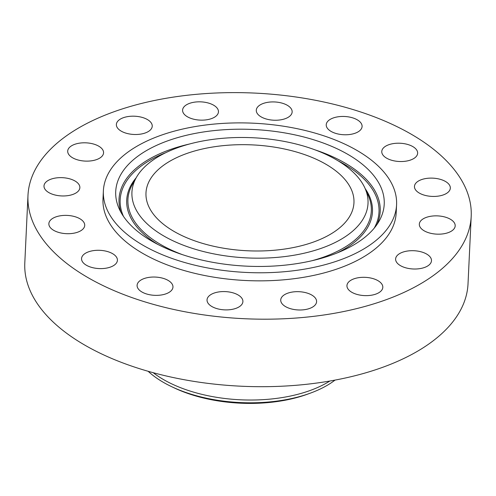 <?xml version="1.0" encoding="UTF-8"?>
<svg xmlns="http://www.w3.org/2000/svg" width="496" height="496" viewBox="0 0 496 496"><rect width="100%" height="100%" fill="white"/><g stroke="black" fill="none" stroke-linecap="round" stroke-linejoin="round"><path stroke-width="0.74" d="M357.635 294.587A17.955 9.139 2.7 0 0 382.813 287.32A17.955 9.139 2.7 0 0 372.124 278.355A17.955 9.139 2.7 0 0 346.946 285.628A17.955 9.139 2.7 0 0 357.635 294.587M46.81 153.165A221.855 112.933 2.7 0 0 27.981 195.455A221.855 112.933 2.7 0 0 201.233 314.52A221.855 112.933 2.7 0 0 452.371 258.652A221.855 112.933 2.7 0 0 471.2 216.361A221.855 112.933 2.7 0 0 297.953 97.29A221.855 112.933 2.7 0 0 46.81 153.165M103.373 190.917L102.988 198.995A146.766 74.71 2.7 0 0 217.601 277.76A146.766 74.71 2.7 0 0 383.737 240.796A146.766 74.71 2.7 0 0 396.192 212.821L396.577 204.743A146.766 74.71 2.7 0 0 281.964 125.978A146.766 74.71 2.7 0 0 115.828 162.942A146.766 74.71 2.7 0 0 103.373 190.917A146.766 74.71 2.7 0 0 217.98 269.688A146.766 74.71 2.7 0 0 384.121 232.723A146.766 74.71 2.7 0 0 396.577 204.743M413.131 268.981A17.955 9.139 2.7 0 0 431.483 260.698A17.955 9.139 2.7 0 0 413.962 250.722A17.955 9.139 2.7 0 0 395.616 259.005A17.955 9.139 2.7 0 0 413.131 268.981M443.734 233.771A17.955 9.139 2.7 0 0 455.192 225.86A17.955 9.139 2.7 0 0 430.776 216.262A17.955 9.139 2.7 0 0 419.325 224.167A17.955 9.139 2.7 0 0 443.734 233.771M444.782 194.32A17.955 9.139 2.7 0 0 450.331 188.12A17.955 9.139 2.7 0 0 439.648 179.161A17.955 9.139 2.7 0 0 420.007 180.222A17.955 9.139 2.7 0 0 414.464 186.428A17.955 9.139 2.7 0 0 425.14 195.387A17.955 9.139 2.7 0 0 444.782 194.32M416.113 156.637A17.955 9.139 2.7 0 0 417.638 153.214A17.955 9.139 2.7 0 0 403.614 143.58A17.955 9.139 2.7 0 0 383.29 148.099A17.955 9.139 2.7 0 0 381.771 151.522A17.955 9.139 2.7 0 0 395.789 161.157A17.955 9.139 2.7 0 0 416.113 156.637M362.092 126.449A17.955 9.139 2.7 0 0 344.577 116.479A17.955 9.139 2.7 0 0 326.225 124.763A17.955 9.139 2.7 0 0 326.225 124.775A17.955 9.139 2.7 0 0 343.734 134.738A17.955 9.139 2.7 0 0 362.092 126.455A17.955 9.139 2.7 0 0 362.092 126.449M290.941 108.364A17.955 9.139 2.7 0 0 271.132 101.965A17.955 9.139 2.7 0 0 256.283 110.236A17.955 9.139 2.7 0 0 257.486 113.801A17.955 9.139 2.7 0 0 277.301 120.199A17.955 9.139 2.7 0 0 292.15 111.929A17.955 9.139 2.7 0 0 290.941 108.364M213.497 105.121A17.955 9.139 2.7 0 0 194.054 102.232A17.955 9.139 2.7 0 0 182.59 110.143A17.955 9.139 2.7 0 0 187.55 116.851A17.955 9.139 2.7 0 0 206.999 119.741A17.955 9.139 2.7 0 0 218.457 111.829A17.955 9.139 2.7 0 0 213.497 105.121M141.552 117.23A17.955 9.139 2.7 0 0 116.368 124.496A17.955 9.139 2.7 0 0 127.057 133.455A17.955 9.139 2.7 0 0 152.235 126.189A17.955 9.139 2.7 0 0 141.552 117.23M86.05 142.836A17.955 9.139 2.7 0 0 67.704 151.119A17.955 9.139 2.7 0 0 85.219 161.095A17.955 9.139 2.7 0 0 103.565 152.811A17.955 9.139 2.7 0 0 86.05 142.836M55.447 178.045A17.955 9.139 2.7 0 0 43.995 185.957A17.955 9.139 2.7 0 0 68.405 195.554A17.955 9.139 2.7 0 0 79.862 187.643A17.955 9.139 2.7 0 0 55.447 178.045M54.399 217.496A17.955 9.139 2.7 0 0 48.856 223.696A17.955 9.139 2.7 0 0 59.532 232.655A17.955 9.139 2.7 0 0 79.174 231.589A17.955 9.139 2.7 0 0 84.723 225.389A17.955 9.139 2.7 0 0 74.04 216.43A17.955 9.139 2.7 0 0 54.399 217.496M83.074 255.18A17.955 9.139 2.7 0 0 81.549 258.602A17.955 9.139 2.7 0 0 95.567 268.237A17.955 9.139 2.7 0 0 115.89 263.717A17.955 9.139 2.7 0 0 117.416 260.295A17.955 9.139 2.7 0 0 103.391 250.66A17.955 9.139 2.7 0 0 83.074 255.18M137.094 285.367A17.955 9.139 2.7 0 0 154.603 295.331A17.955 9.139 2.7 0 0 172.961 287.048A17.955 9.139 2.7 0 0 172.961 287.041A17.955 9.139 2.7 0 0 155.446 277.072A17.955 9.139 2.7 0 0 137.094 285.361A17.955 9.139 2.7 0 0 137.094 285.367M208.239 303.453A17.955 9.139 2.7 0 0 228.048 309.851A17.955 9.139 2.7 0 0 242.904 301.58A17.955 9.139 2.7 0 0 241.695 298.015A17.955 9.139 2.7 0 0 221.886 291.617A17.955 9.139 2.7 0 0 207.037 299.888A17.955 9.139 2.7 0 0 208.239 303.453M285.684 306.689A17.955 9.139 2.7 0 0 305.133 309.585A17.955 9.139 2.7 0 0 316.591 301.673A17.955 9.139 2.7 0 0 311.631 294.965A17.955 9.139 2.7 0 0 292.187 292.07A17.955 9.139 2.7 0 0 280.724 299.981A17.955 9.139 2.7 0 0 285.684 306.689M27.981 195.455L24.8 262.954A221.855 112.933 2.7 0 0 198.047 382.019A221.855 112.933 2.7 0 0 449.19 326.145A221.855 112.933 2.7 0 0 468.019 283.855L471.2 216.361M229.251 129.456A134.397 68.411 2.7 0 0 119.214 208.859A134.397 68.411 2.7 0 0 270.692 266.203A134.397 68.411 2.7 0 0 379.111 221.117A134.397 68.411 2.7 0 0 229.251 129.456M268.193 257.951A118.178 60.159 2.7 0 0 364.951 188.133A118.178 60.159 2.7 0 0 231.75 137.708A118.178 60.159 2.7 0 0 136.419 177.357A118.178 60.159 2.7 0 0 268.193 257.951M345.123 222.58A104.098 52.991 2.7 0 0 353.958 202.734A104.098 52.991 2.7 0 0 272.664 146.866A104.098 52.991 2.7 0 0 154.82 173.085A104.098 52.991 2.7 0 0 145.985 192.925A104.098 52.991 2.7 0 0 227.28 248.8A104.098 52.991 2.7 0 0 345.123 222.58M171.405 386.558A109.219 55.595 -177.3 0 0 259.774 402.597A109.219 55.595 2.7 0 0 310.434 393.117L307.805 394.078A105.177 53.537 -177.3 0 1 259.03 403.211A105.177 53.537 -177.3 0 1 173.929 387.76L171.405 386.558A109.219 55.595 -177.3 0 1 148.13 371.281M153.208 372.701A109.219 55.595 2.7 0 0 329.846 381.027M310.434 393.117A109.219 55.595 2.7 0 0 335.042 380.097M121.012 212.418A130.739 66.551 -177.3 0 1 189.652 143.97M123.473 216.392A129.561 65.949 -177.3 0 1 165.8 152.669M315.096 149.885A130.739 66.551 -177.3 0 1 376.985 224.49M338.024 160.791A129.561 65.949 -177.3 0 1 374.164 228.216M365.161 188.61A123.014 62.62 -177.3 0 1 337.057 252.991M158.081 244.553A123.014 62.62 -177.3 0 1 136.158 177.81M364.951 188.133L368.156 195.238A121.83 62.019 -177.3 0 1 311.717 260.791M182.578 254.702A121.83 62.019 -177.3 0 1 132.556 184.128L136.419 177.357"/></g></svg>
